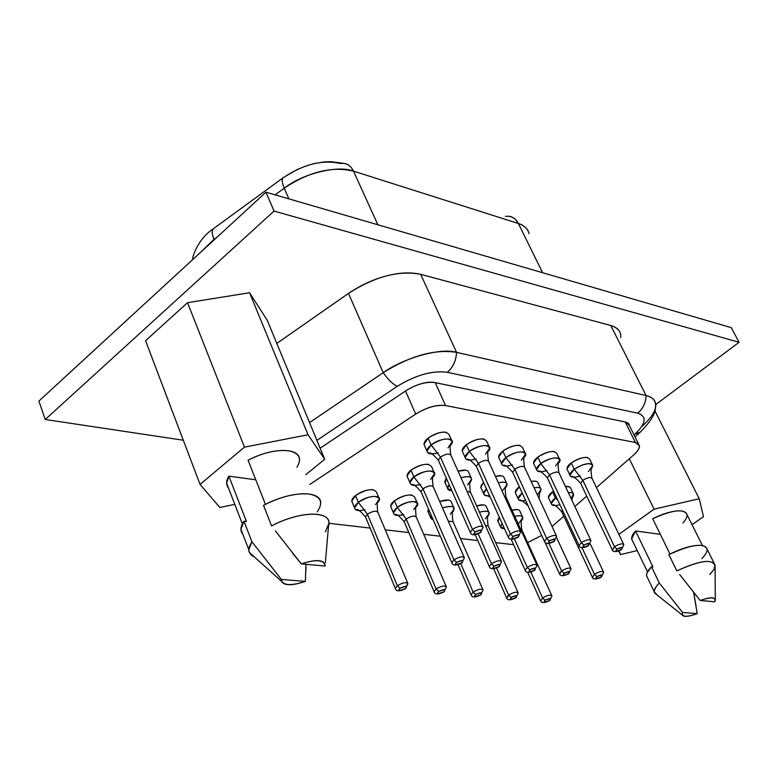 <?xml version="1.0" encoding="UTF-8"?>
<svg xmlns="http://www.w3.org/2000/svg" width="778" height="778" viewBox="0 0 778 778"><rect width="100%" height="100%" fill="white"/><g stroke="black" fill="none" stroke-linecap="round" stroke-linejoin="round"><path stroke-width="1.17" d="M505.428 216.274L509.386 216.313L512.751 217.48L515.668 219.668L518.362 223.49C524.119 225.26 527.678 228.635 529.03 233.643C528.097 229.043 524.547 225.659 518.362 223.49L542.626 272.728L518.362 223.49C515.999 219.056 512.712 216.624 508.511 216.187M283.931 177.267C303.965 164.109 322.734 159.519 340.249 163.497L343.429 163.341C347.766 163.72 351.121 166.317 353.494 171.141L518.362 223.49L353.494 171.141L377.855 224.764L353.494 171.141C351.316 166.511 347.961 163.915 343.429 163.341L330.738 161.659L323.94 161.941L313.369 163.73M283.464 177.52C281.655 179.028 281.908 182.587 284.242 188.188C281.84 182.402 281.617 178.823 283.571 177.452L213.824 228.421C211.665 229.948 211.713 233.594 213.96 239.381L199.567 253.268L213.96 239.381C211.752 233.701 211.704 230.055 213.824 228.421L214.222 228.217M284.242 188.188C303.109 173.329 338.187 164.926 353.494 171.141C332.099 166.035 309.012 171.714 284.242 188.188L288.862 198.857L284.242 188.188L275.091 194.85L284.242 188.188M213.96 239.381L217.334 236.93L214.154 239.848L213.96 239.381M38.9 401.088L265.959 192.185L731.262 327.645L265.959 192.185L38.9 401.088L45.26 419.498L38.9 401.088M183.307 440.231L45.26 419.498L274.041 211.081L265.959 192.185L274.041 211.081L739.1 342.291L731.262 327.645L739.1 342.291L655.698 404.579L739.1 342.291L274.041 211.081L45.26 419.498L183.307 440.231M620.543 334.2C619.794 330.125 616.546 327.227 610.788 325.505L646.08 395.545L456.54 352.337C441.262 347.562 404.132 357.569 383.214 372.701C388.144 379.645 392.832 384.196 397.266 386.335L316.899 440.377L397.266 386.335C392.832 384.244 388.154 379.693 383.214 372.701C410.288 355.76 434.727 348.972 456.54 352.337L420.674 274.323L456.54 352.337L646.08 395.545L610.788 325.505L420.674 274.323C398.91 270.131 374.84 276.501 348.476 293.413L383.214 372.701L309.547 422.58L383.214 372.701L348.476 293.413L276.822 343.419L348.476 293.413C360.992 285.04 373.596 279.234 386.296 275.976C399.026 272.553 410.483 271.999 420.674 274.323L610.788 325.505C618.102 327.878 621.408 331.914 620.698 337.603M145.574 340.715L187.537 302.681L249.563 292.742L267.292 320.38L249.563 292.742L187.537 302.681L145.574 340.715L200.043 484.402L145.574 340.715M640.352 432.101L639.74 432.646C650.155 422.26 655.358 414.11 655.348 408.178C656.554 401.399 653.471 397.188 646.08 395.545C645.779 402.965 642.939 408.839 637.571 413.167L447.301 372.312C432.325 370.357 415.647 375.035 397.266 386.335C415.822 374.986 432.5 370.309 447.301 372.312C453.01 367.342 456.093 360.691 456.54 352.337C456.141 360.72 453.068 367.381 447.301 372.312L637.571 413.167C642.988 408.868 645.828 402.994 646.08 395.545C651.799 397.013 654.969 399.678 655.572 403.539C656.768 409.267 652.324 416.823 642.268 426.208M234.82 504.377L219.843 507.48L200.043 484.402L244.467 447.146L187.537 302.681L244.467 447.146L308.03 434.756L249.563 292.742L308.03 434.756L324.718 459.292L267.292 320.38L324.718 459.292L305.754 474.697L324.718 459.292L308.03 434.756L244.467 447.146L200.043 484.402L219.843 507.48L234.82 504.377M618.87 534.35L654.065 509.162L629.305 458.777L654.065 509.162L699.237 498.756L654.833 410.677L699.237 498.756L703.477 516.641L692.041 524.683L703.477 516.641L699.237 498.756L654.065 509.162L618.87 534.35M637.25 550.581L620.484 554.597L618.763 550.999L620.484 554.597L619.123 550.853L620.484 554.597L637.25 550.581M635.004 436.837L639.74 432.646L635.111 433.978C646.197 423.29 647.024 416.347 637.571 413.167C647.033 416.279 646.207 423.213 635.111 433.978L640.304 432.15M635.111 433.978L634.051 434.921L635.111 433.978M299.598 459.574C299.423 447.379 272.884 447.272 248.065 460.187L265.444 504.329L248.065 460.187C263.071 452.64 276.579 449.509 288.589 450.783C299.316 453.029 302.117 458.514 296.972 467.267M305.491 579.347L305.355 581.409C292.061 585.853 284.116 585.815 281.519 581.302L281.364 579.435L251.916 541.751L243.981 521.231L246.441 521.513L228.878 476.165L226.612 483.109L228.479 487.952C225.883 484.713 226.019 480.785 228.878 476.165L255.777 479.783L228.878 476.165L246.441 521.513L243.981 521.231L251.916 541.751L281.364 579.435L305.355 581.409L305.968 564.293M697.214 613.657L682.539 612.451C681.275 617.051 686.167 617.45 697.214 613.657C688.618 616.74 683.609 617.178 682.199 614.951L682.539 612.451L659.297 582.985L651.458 566.773L652.956 566.938L635.548 530.966L631.639 538.95L632.592 540.924C630.695 538.541 631.678 535.225 635.548 530.966L660.318 534.311L635.548 530.966L652.956 566.938L651.458 566.773L659.297 582.985L682.539 612.451L697.214 613.657L693.645 592.418M702.446 545.534L687.071 514.725C684.115 508.442 672.659 509.785 652.693 518.741L669.984 554.033L652.693 518.741C664.665 512.867 674.429 510.29 681.966 511C688.413 512.449 688.715 516.485 682.87 523.108M411.124 387.726C420.46 383.175 428.308 381.434 434.669 382.513L625.687 422.065L628.498 423.358L629.538 425.809M275.412 530.956L301.261 563.865C316.802 558.896 324.757 559.625 325.155 566.053L301.261 563.865L292.46 553.002M325.35 562.64L328.53 526.064C333.85 510.514 300.989 510.115 271.6 525.928L263.509 505.36L271.6 525.928C299.005 511.302 329.24 510.271 328.968 523.137L325.389 531.899M679.7 574.592L700.19 600.47C710.285 596.93 715.322 596.92 715.303 600.422L714.758 601.812L700.19 600.47L693.422 592.136M715.303 600.422L715.089 566.559C713.708 558.555 700.949 559.985 676.821 570.867L668.866 554.617L676.821 570.867C699.169 560.617 711.938 558.73 715.128 565.207L713.971 569.428L709.76 574.514M541.692 535.39L527.62 542.616L541.692 535.39M638.553 444.005L629.276 425.274L625.677 422.075L434.659 382.523C426.179 381.58 416.794 384.186 406.495 390.352L405.523 390.994L415.715 414.081C426.704 407.283 436.653 404.443 445.561 405.562L435.233 382.63L445.561 405.562L635.412 442.507L639.409 445.716C639.837 447.943 638.018 450.939 633.953 454.702L596.454 487.582L633.953 454.702C640.605 448.332 641.091 444.267 635.412 442.507L625.249 421.977L635.412 442.507L445.561 405.562C436.623 404.55 426.675 407.39 415.715 414.081L405.523 390.994L320.147 448.225M586.729 496.101L574.874 506.497L586.729 496.101M563.797 516.213L552.059 526.511L563.797 516.213M309.741 484.49L415.715 414.081L309.741 484.49M513.626 544.707L495.674 542.626L513.626 544.707M477.799 540.554L460.469 538.551L477.799 540.554M440.329 536.217L423.699 534.292L440.329 536.217M408.849 532.57L385.256 529.828L408.849 532.57M370.143 528.077L328.968 523.302L370.143 528.077M320.769 503.026C320.935 489.984 290.758 490.753 263.509 505.36C280.333 496.685 295.484 492.912 308.983 494.03C320.915 496.286 323.677 502.238 317.268 511.885M325.155 566.053C324.387 559.8 316.422 559.071 301.261 563.865L325.155 566.053M251.916 541.751L249.33 546.662L248.911 551.048L249.261 552.331L254.746 557.262L250.817 554.753L248.921 551.106L248.804 549.667L251.916 541.751M305.987 564.293L305.851 571.217M243.981 521.231L240.937 529.244L242.882 534.311C240.003 530.781 240.373 526.424 243.981 521.231M281.364 579.435C282.472 585.542 290.476 586.204 305.355 581.409L281.364 579.435M659.297 582.985C655.066 587.273 653.52 590.628 654.668 593.03L657.157 595.014L654.308 591.844L654.415 590.269L656.253 586.505L659.297 582.985M693.655 592.428L696.047 605.78M651.458 566.773L647.004 572.939L646.547 575.73L647.539 577.782C645.468 575.205 646.771 571.538 651.458 566.773M714.155 563.253L707.134 549.21C703.876 542.597 691.117 544.405 668.866 554.617C682.316 547.887 693.266 544.824 701.707 545.417C708.826 546.885 708.875 551.291 701.863 558.623M714.758 601.812C716.227 597.115 711.374 596.677 700.19 600.47L714.758 601.812M434.046 472.188L431.683 466.81C428.435 462.638 421.53 463.756 410.979 470.184L407.011 476.029L407.584 477.361C406.34 475.377 407.468 472.985 410.979 470.184C417.027 465.944 422.862 463.989 428.484 464.32M471.137 477.848L468.735 472.499C468.035 469.824 464.476 469.377 458.048 471.167L465.759 470.194M445.23 482.982L446.309 478.169L444.695 481.757L445.23 482.982M506.624 483.264L504.193 477.955C503.629 475.669 500.701 475.134 495.421 476.369L501.421 475.825M481.251 488.351L481.008 485.754L483.605 482.448L480.746 487.232L481.251 488.351M540.613 488.448L538.162 483.187C537.695 481.261 535.361 480.678 531.16 481.436L535.575 481.212M515.746 493.495C514.647 491.715 515.833 489.469 519.325 486.765L515.269 492.464L515.746 493.495M552.506 491.793L553.537 491.054L552.506 491.793L555.404 497.988L556.445 497.259L555.404 497.988L552.506 491.793L548.364 497.473L548.811 498.426C547.751 496.685 548.986 494.468 552.506 491.793M573.201 493.427L570.08 487.067L565.392 486.386L568.31 486.376M451.6 440.183L449.188 434.795C445.882 430.429 438.85 431.537 428.104 438.121L423.981 444.316L424.603 445.736C423.261 443.635 424.428 441.097 428.104 438.121C434.328 433.745 440.29 431.761 445.989 432.189M378.837 497.628L376.552 492.231C373.216 487.981 366.205 489.09 355.517 495.567L351.753 501.129L352.317 502.471C351.111 500.546 352.181 498.241 355.517 495.567C361.488 491.365 367.352 489.401 373.129 489.654M489.158 446.698L486.707 441.33C483.537 437.246 476.739 438.384 466.323 444.744L462.151 450.89L462.735 452.193C461.442 450.17 462.638 447.681 466.323 444.744C472.46 440.474 478.266 438.539 483.731 438.928M417.115 502.714L414.8 497.356C411.611 493.369 404.832 494.497 394.465 500.76L390.644 506.303L391.178 507.548C390.021 505.681 391.11 503.415 394.465 500.76C400.359 496.665 406.067 494.74 411.611 494.973M525.053 452.922L522.573 447.593C519.529 443.761 512.965 444.919 502.851 451.075L498.63 457.172L499.175 458.368C497.939 456.404 499.165 453.973 502.851 451.075C508.9 446.903 514.55 445.006 519.801 445.376M453.749 507.587L451.405 502.267C450.608 499.505 446.698 499.243 439.687 501.47L448.429 500.06M428.347 512.391L428.522 509.045L427.851 511.253L428.347 512.391M559.401 458.884L556.892 453.593C553.975 449.995 547.615 451.172 537.793 457.133L533.523 463.173L534.039 464.272C532.862 462.375 534.107 459.993 537.793 457.133C543.764 453.059 549.268 451.201 554.315 451.541M488.837 512.255L486.464 506.974C485.832 504.582 482.545 504.212 476.603 505.865L483.683 504.932M592.301 464.602L589.773 459.341C586.972 455.966 580.796 457.153 571.246 462.929L566.948 468.91L567.434 469.922C566.296 468.084 567.57 465.75 571.246 462.929C577.14 458.952 582.508 457.124 587.361 457.445M522.476 516.738L520.083 511.496C519.558 509.444 516.845 508.997 511.934 510.154L517.477 509.6M498.076 521.474L499.262 517.127L497.638 520.501L498.076 521.474M420.616 484.383C414.188 486.075 410.619 485.53 409.918 482.739L413.896 476.904L410.979 470.184L413.896 476.904C424.477 470.486 431.382 469.348 434.62 473.491L430.584 479.394M470.301 491.774C469.435 484.48 469.533 481.203 470.593 481.961C473.053 476.933 469.844 475.533 460.984 477.75C467.413 475.951 470.982 476.379 471.672 479.044L467.588 484.908M451.872 490.733L447.593 488.331L449.217 484.752C447.097 487.368 447.068 489.197 449.139 490.237L451.872 490.733M505.914 496.918C505 489.654 505.078 486.376 506.157 487.086C508.365 482.691 505.758 481.271 498.348 482.817C503.638 481.572 506.566 482.088 507.13 484.363L502.996 490.179M489.625 495.781L485.949 495.703L483.867 494.39L483.644 493.67L486.513 488.895C483.284 491.968 482.807 494.147 485.102 495.43L487.806 495.897M539.086 498.533C539.387 493.485 539.767 491.317 540.214 492.017C542.159 488.195 540.117 486.775 534.087 487.757C538.288 486.979 540.622 487.553 541.089 489.469L537.394 494.876M525.597 500.41C521.134 501.314 518.654 500.769 518.158 498.766L522.233 493.096C518.06 496.442 517.156 498.883 519.529 500.41L522.096 500.838M571.762 499.894L572.861 496.753C574.543 493.485 573.026 492.095 568.31 492.581L571.597 492.62L573.435 493.748L571.178 498.649M559.946 504.737C554.714 506.128 551.806 505.768 551.242 503.658L555.404 497.988L557.855 500.273L555.404 497.988C551.203 501.295 550.25 503.687 552.536 505.175L554.957 505.574M438.14 452.854C431.45 454.653 427.725 454.08 426.976 451.123L431.119 444.958L428.104 438.121L431.119 444.958C441.894 438.364 448.925 437.236 452.222 441.583L448.031 447.817M365.028 509.716C358.726 511.263 355.235 510.65 354.564 507.878L358.347 502.325L355.517 495.567L358.347 502.325C369.054 495.858 376.075 494.73 379.401 498.951L375.57 504.562M476.078 459.001C469.523 460.839 465.886 460.362 465.147 457.561L469.338 451.435L466.323 444.744L469.338 451.435C479.783 445.065 486.581 443.917 489.741 447.972L485.491 454.167M403.724 514.472C397.539 516.077 394.115 515.551 393.454 512.916L397.295 507.382L394.465 500.76L397.295 507.382C407.672 501.129 414.46 499.982 417.65 503.94L413.76 509.522M512.342 464.874C505.924 466.761 502.345 466.372 501.615 463.707L505.865 457.62L502.851 451.075L505.865 457.62C515.989 451.464 522.573 450.297 525.597 454.099L521.309 460.236M452.864 521.241C452.047 513.966 452.174 510.689 453.243 511.409C455.558 506.371 451.989 505.223 442.526 507.956C449.558 505.719 453.457 505.972 454.245 508.715L450.316 514.268M433.22 519.86L430.662 517.72L431.333 515.522L430.779 518.236L433.22 519.86M547.031 470.496C540.729 472.411 537.228 472.11 536.509 469.572L540.798 463.542L537.793 457.133L540.798 463.542C550.639 457.59 557.009 456.394 559.907 459.963L555.58 466.051M488.078 525.656C487.203 518.411 487.31 515.133 488.399 515.824C490.519 511.37 487.534 510.164 479.442 512.216C485.384 510.562 488.681 510.922 489.304 513.295L485.326 518.809M580.242 475.893C574.067 477.828 570.624 477.595 569.924 475.183L574.242 469.212L571.246 462.929L574.242 469.212C583.811 463.445 589.987 462.239 592.778 465.594L588.411 471.614M521.824 529.886C520.92 522.631 521.007 519.354 522.096 520.064C524.012 516.145 521.571 514.919 514.773 516.378C519.685 515.211 522.398 515.658 522.913 517.691L518.897 523.166M504.475 528.68L500.439 526.716L502.073 523.361L500.507 527.046L501.693 528.252L504.144 528.68M422.989 488.769C428.289 485.56 431.751 484.986 433.365 487.028C431.751 484.986 428.289 485.56 422.989 488.769L413.896 476.904L422.989 488.769L453.944 559.888C459.37 556.678 462.861 556.027 464.408 557.904C462.861 556.027 459.37 556.678 453.944 559.888L422.989 488.769L420.976 491.677L422.989 488.769M433.083 486.396C432.267 479.112 432.383 475.854 433.424 476.613C439.658 468.794 423.018 469.513 413.896 476.904C409.656 480.434 408.868 483.07 411.562 484.801L414.577 485.346M421.258 492.328L420.976 491.677L421.258 492.328M467.033 491.297L470.564 492.357L467.033 491.297M504.533 496.393L506.157 497.463L504.533 496.393M561.91 512.167L562.445 510.067L561.91 512.167M440.436 457.085C445.843 453.798 449.363 453.224 450.997 455.363C449.363 453.224 445.843 453.798 440.436 457.085L431.119 444.958L440.436 457.085L472.47 529.341C477.993 526.054 481.553 525.393 483.128 527.377C481.553 525.393 477.993 526.054 472.47 529.341L440.436 457.085L438.345 460.168L440.436 457.085M450.695 454.683C449.83 447.438 449.908 444.199 450.929 444.967C457.483 436.779 440.543 437.255 431.119 444.958C426.645 448.731 425.877 451.532 428.795 453.341L431.955 453.885M438.656 460.858L438.345 460.168L438.656 460.858M377.68 511.827C376.97 504.543 377.126 501.275 378.166 502.034C384.565 494.195 367.42 494.905 358.347 502.325C354.311 505.69 353.572 508.229 356.149 509.95C357.209 508.472 360.331 510.815 365.504 516.962L395.35 588.421C396.002 591.562 399.484 591.601 405.795 588.557L405.231 588.664C399.95 591.192 398.229 591.047 400.067 588.236L397.354 585.746L400.067 588.236C405.357 585.708 407.079 585.853 405.231 588.664L407.983 583.772C406.388 581.856 402.839 582.508 397.354 585.746L395.35 588.421L395.632 589.072L395.35 588.421L397.354 585.746L367.411 514.2L365.504 516.962L365.777 517.623L365.504 516.962L367.411 514.2C372.779 510.961 376.289 510.387 377.943 512.478C376.289 510.387 372.779 510.961 367.411 514.2L358.347 502.325L367.411 514.2L397.354 585.746C402.839 582.508 406.388 581.856 407.983 583.772L405.97 586.486M356.149 509.95L359.193 510.543M478.46 463.289C483.692 460.109 487.096 459.526 488.672 461.529C487.096 459.526 483.692 460.109 478.46 463.289L469.338 451.435L478.46 463.289L510.436 533.99C515.795 530.81 519.227 530.149 520.735 531.996C519.227 530.149 515.795 530.81 510.436 533.99L478.46 463.289L476.34 466.353L478.46 463.289M488.389 460.907C487.466 453.642 487.534 450.384 488.574 451.133C494.643 443.343 478.489 444.073 469.338 451.435C464.884 455.14 464.048 457.863 466.849 459.604L469.844 460.099M476.622 466.985L476.34 466.353L476.622 466.985M406.174 518.994C411.377 515.863 414.771 515.279 416.356 517.234C414.771 515.279 411.377 515.863 406.174 518.994L397.295 507.382L406.174 518.994L436.118 589.004C441.437 585.883 444.87 585.221 446.397 587.011C444.87 585.221 441.437 585.883 436.118 589.004L406.174 518.994L404.229 521.746L406.174 518.994M416.104 516.641C415.345 509.337 415.481 506.06 416.531 506.818C422.473 499.35 406.126 500.273 397.295 507.382C393.25 510.699 392.472 513.179 394.952 514.832L397.83 515.376M404.492 522.359L404.229 521.746L404.492 522.359M514.793 469.222C519.869 466.148 523.166 465.545 524.664 467.432C523.166 465.545 519.869 466.148 514.793 469.222L505.865 457.62L514.793 469.222L546.691 538.425C551.884 535.352 555.2 534.68 556.649 536.412C555.2 534.68 551.884 535.352 546.691 538.425L514.793 469.222L512.644 472.256L514.793 469.222M524.401 466.858C523.438 459.565 523.487 456.297 524.557 457.046C530.188 449.635 514.764 450.579 505.865 457.62C501.411 461.266 500.536 463.921 503.22 465.594L506.05 466.051M512.916 472.839L512.644 472.256L512.916 472.839M448.293 521.104L453.107 521.795L448.293 521.104M549.54 474.891C554.481 471.915 557.67 471.312 559.11 473.082C557.67 471.312 554.481 471.915 549.54 474.891L540.798 463.542L549.54 474.891L581.331 542.665C586.379 539.699 589.598 539.018 590.979 540.642C589.598 539.018 586.379 539.699 581.331 542.665L549.54 474.891L547.381 477.896L549.54 474.891M558.857 472.547C557.845 465.293 557.884 462.015 558.974 462.716C564.215 455.675 549.453 456.793 540.798 463.542C536.363 467.121 535.439 469.708 538.016 471.322L540.691 471.74M547.634 478.441L547.381 477.896L547.634 478.441M485.248 525.208L488.302 526.161L485.248 525.208M582.819 480.318C587.614 477.439 590.706 476.826 592.087 478.489C590.706 476.826 587.614 477.439 582.819 480.318L574.242 469.212L582.819 480.318L614.484 546.72C619.385 543.841 622.507 543.17 623.83 544.688C622.507 543.17 619.385 543.841 614.484 546.72L582.819 480.318L580.641 483.294L582.819 480.318M591.864 478.003C590.813 470.729 590.842 467.442 591.941 468.161L592.583 464.991L591.027 463.873L588.343 463.62L582.236 464.981L574.242 469.212C569.836 472.723 568.864 475.251 571.334 476.797L573.872 477.186M580.874 483.799L580.641 483.294L580.874 483.799M520.715 529.419L522.038 530.353L520.715 529.419M464.408 557.904L461.636 562.902C456.346 565.431 454.683 565.256 456.637 562.397L453.944 559.888L451.833 562.708L452.135 563.34L451.833 562.708L453.944 559.888L456.637 562.397C461.947 559.859 463.61 560.034 461.636 562.902L462.297 562.718M478.207 533.912L491.453 563.739C496.714 560.637 500.089 559.975 501.577 561.735C500.089 559.975 496.714 560.637 491.453 563.739L478.207 533.912M501.577 561.735L498.844 566.666C493.67 569.136 492.075 568.981 494.069 566.18L491.453 563.739L489.313 566.54L489.595 567.123L489.313 566.54L491.453 563.739L494.069 566.18C499.262 563.71 500.857 563.875 498.844 566.666L499.457 566.491M514.423 538.95L527.309 567.415C532.405 564.42 535.672 563.749 537.092 565.402C535.672 563.749 532.405 564.42 527.309 567.415L514.423 538.95M537.092 565.402L534.418 570.274C529.351 572.686 527.824 572.53 529.847 569.807L527.309 567.415L525.14 570.196L525.403 570.731L525.14 570.196L527.309 567.415L529.847 569.807C534.933 567.386 536.45 567.541 534.418 570.274L534.982 570.109M548.996 543.559L561.609 570.935C566.559 568.037 569.729 567.356 571.091 568.913C569.729 567.356 566.559 568.037 561.609 570.935L548.996 543.559M571.091 568.913L568.455 573.717C563.486 576.08 562.027 575.934 564.079 573.269L561.609 570.935L559.421 573.697L559.664 574.183L561.609 570.935L564.079 573.269C569.058 570.906 570.517 571.052 568.455 573.717L568.981 573.571M581.983 547.693L594.45 574.3C599.274 571.49 602.337 570.819 603.65 572.277C602.337 570.819 599.274 571.49 594.45 574.3L581.983 547.693M592.476 577.5L594.45 574.3L596.862 576.595C601.744 574.281 603.135 574.417 601.054 577.023L601.55 576.877L601.054 577.023C596.191 579.328 594.791 579.192 596.862 576.595L594.45 574.3L592.476 577.5M483.128 527.377L480.279 532.541C474.862 535.128 473.17 534.924 475.212 531.928L472.47 529.341L470.262 532.327L470.593 533.008L470.262 532.327L472.47 529.341L475.222 531.928C480.658 529.322 482.341 529.526 480.279 532.541L480.95 532.356M520.735 531.996L517.934 537.092C512.634 539.631 511.02 539.436 513.101 536.509L510.436 533.99L508.209 536.956L508.511 537.579L508.209 536.956L510.436 533.99L513.101 536.509C518.42 533.971 520.035 534.165 517.934 537.092L518.556 536.927M446.397 587.011L443.693 591.854C438.529 594.314 436.876 594.178 438.753 591.445L436.118 589.004L434.085 591.679L434.357 592.272L434.085 591.679L436.118 589.004L438.753 591.445C443.937 588.975 445.58 589.111 443.693 591.854L444.335 591.659M556.649 536.412L553.897 541.449C548.704 543.919 547.167 543.734 549.278 540.885L546.691 538.425L544.435 541.362L544.717 541.935L544.435 541.362L546.691 538.425L549.278 540.885C554.481 538.405 556.027 538.59 553.897 541.449L554.471 541.293M460.761 563.68L473.17 592.126C478.334 589.102 481.65 588.431 483.119 590.123C481.65 588.431 478.334 589.102 473.17 592.126L460.761 563.68M483.119 590.123L480.464 594.898C475.397 597.31 473.831 597.173 475.737 594.509L473.17 592.126L471.118 594.781L471.371 595.326L471.118 594.781L473.17 592.126L475.737 594.509C480.814 592.087 482.389 592.223 480.464 594.898L481.057 594.723M590.979 540.642L588.275 545.602C583.189 548.023 581.72 547.848 583.86 545.067L581.331 542.665L579.065 545.572L579.328 546.107L579.065 545.572L581.331 542.665L583.86 545.067C588.946 542.645 590.424 542.82 588.275 545.602L588.81 545.456M496.597 568.066L508.627 595.112C513.645 592.184 516.855 591.513 518.255 593.089C516.855 591.513 513.645 592.184 508.627 595.112L496.597 568.066M518.255 593.089L515.649 597.815C510.689 600.169 509.182 600.042 511.127 597.436L508.627 595.112L506.556 597.747L506.789 598.253L508.627 595.112L511.127 597.436C516.096 595.073 517.603 595.199 515.649 597.815L516.203 597.65M612.442 550.085L614.484 546.72L616.935 549.074C621.923 546.701 623.334 546.876 621.165 549.589L621.661 549.453L621.165 549.589C616.186 551.952 614.776 551.787 616.935 549.074L614.484 546.72L612.442 550.085M530.859 572.083L542.587 597.971C547.459 595.131 550.571 594.46 551.923 595.948C550.571 594.46 547.459 595.131 542.587 597.971L530.859 572.083M540.71 601.054L542.587 597.971L545.008 600.246C549.881 597.932 551.33 598.049 549.346 600.606L549.861 600.451L549.346 600.606C544.493 602.911 543.044 602.794 545.008 600.246L542.587 597.971L540.71 601.054M456.637 562.397L455.373 563.953L456.316 564.75L461.636 562.902L462.91 561.152L461.976 560.539L456.637 562.397M494.069 566.18L492.795 567.707L493.67 568.475L498.844 566.666L500.137 564.964L499.262 564.371L494.069 566.18M529.847 569.807L529.371 572.044L534.418 570.274L534.904 568.037L529.847 569.807M564.079 573.269L563.535 575.448L568.455 573.717L569.01 571.538L564.079 573.269M596.862 576.595L596.259 578.715L601.054 577.023L601.666 574.893L596.862 576.595M475.212 531.928L473.899 533.562L474.843 534.408L480.279 532.541L481.611 530.703L480.668 530.051L475.212 531.928M400.067 588.236L398.861 589.773L399.882 590.531L405.231 588.664L406.437 586.952L405.435 586.369L400.067 588.236M513.101 536.509L511.778 538.104L512.644 538.93L517.934 537.092L519.286 535.313L518.411 534.671L513.101 536.509M438.753 591.445L437.537 592.933L438.481 593.672L443.693 591.854L444.919 590.181L443.975 589.617L438.753 591.445M549.278 540.885L548.743 543.239L553.897 541.449L554.442 539.086L549.278 540.885M475.737 594.509L474.512 595.967L475.387 596.677L480.464 594.898L481.699 593.264L480.823 592.719L475.737 594.509M583.86 545.067L583.257 547.362L588.275 545.602L588.888 543.307L583.86 545.067M511.127 597.436L510.699 599.556L515.649 597.815L516.077 595.685L511.127 597.436M616.935 549.074L616.273 551.31L621.165 549.589L621.846 547.352L616.935 549.074M545.008 600.246L544.522 602.318L549.346 600.606L549.851 598.535L545.008 600.246M192.681 259.609C192.37 255.631 198.769 238.214 213.522 228.635M297.75 169.186L283.571 177.452M242.366 523.934L226.612 483.109M647.5 571.849L631.639 538.95M249.261 552.331L281.519 581.302M248.804 549.667L240.937 529.244M654.668 593.03L682.199 614.951M654.308 591.844L646.547 575.73M409.918 482.739L407.011 476.029M447.593 488.331L444.695 481.757M483.644 493.67L480.746 487.232M518.158 498.766L515.269 492.464M551.242 503.658L548.364 497.473M426.976 451.123L423.981 444.316M354.564 507.878L351.753 501.129M465.147 457.561L462.151 450.89M393.454 512.916L390.644 506.303M501.615 463.707L498.63 457.172M430.662 517.72L427.851 511.253M536.509 469.572L533.523 463.173M569.924 475.183L566.948 468.91M500.439 526.716L497.638 520.501M462.171 562.805C456.073 565.81 452.621 565.781 451.833 562.708L420.976 491.677C415.773 485.628 412.632 483.333 411.562 484.801M451.843 490.675L449.139 490.237M490.266 497.2C486.96 495.498 485.239 494.905 485.102 495.43M528.058 505.768C522.942 500.935 520.103 499.155 519.529 500.41M603.65 572.277L601.443 576.955C597.203 579.668 592.136 579.493 592.253 577.043L561.687 511.7C556.465 505.963 553.411 503.784 552.536 505.175M480.823 532.444C472.849 536.343 471.419 534.758 470.262 532.327L438.345 460.168C433.103 454.119 429.913 451.843 428.795 453.341M518.44 537.015C512.527 539.99 509.113 539.971 508.209 536.956L476.34 466.353C471.108 460.391 467.938 458.145 466.849 459.604M444.209 591.747C438.179 594.693 434.805 594.674 434.085 591.679L404.229 521.746C399.065 515.688 395.973 513.383 394.952 514.832M554.354 541.371C548.636 544.23 545.329 544.23 544.435 541.362L512.644 472.256C507.373 466.362 504.222 464.145 503.22 465.594M433.083 519.539L432.072 519.5M588.693 545.543C584.103 548.432 579.114 548.189 579.065 545.572L547.381 477.896C542.11 472.09 538.989 469.893 538.016 471.322M623.83 544.688L621.554 549.531C617.265 552.263 612.15 552.166 612.198 549.608L580.641 483.294C575.38 477.575 572.277 475.407 571.334 476.797M504.543 528.836L501.693 528.252M433.365 487.028L464.145 557.311M470.564 492.357L501.324 561.181M475.222 534.749L489.313 566.54C490.101 569.467 493.447 569.477 499.34 566.579M506.157 497.463L536.869 564.896M511.156 539.251L525.14 570.196C525.967 572.997 529.215 572.997 534.865 570.196M556.805 538.075L570.877 568.446M544.989 542.315L559.421 573.697C560.277 576.362 563.418 576.352 568.874 573.649M590.337 544.026L603.446 571.84M450.997 455.363L482.837 526.735M377.943 512.478L407.73 583.16M488.672 461.529L520.463 531.403M416.356 517.234L446.154 586.456M524.664 467.432L556.396 535.877M453.107 521.795L482.885 589.598M458.048 564.77L471.118 594.781C471.876 597.64 475.144 597.65 480.94 594.81M559.11 473.082L590.745 540.146M488.302 526.161L518.041 592.612M493.699 568.806L506.556 597.747C507.305 600.47 510.485 600.47 516.086 597.728M592.087 478.489L623.616 544.23M522.038 530.353L551.719 595.501M527.688 572.297L540.486 600.587C541.284 603.213 544.376 603.193 549.754 600.528L551.923 595.948"/></g></svg>
